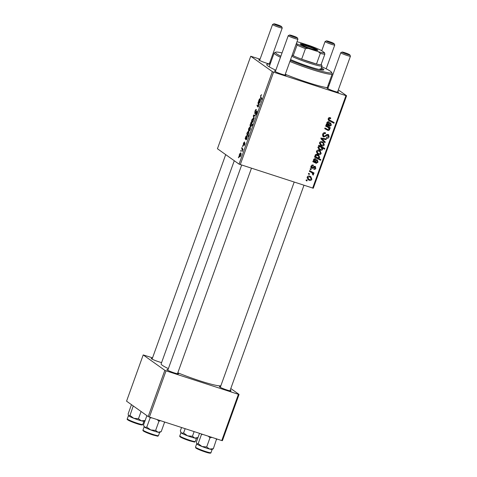<?xml version="1.0" encoding="UTF-8"?>
<svg xmlns="http://www.w3.org/2000/svg" width="477" height="477" viewBox="0 0 477 477"><rect width="100%" height="100%" fill="white"/><g stroke="black" fill="none" stroke-linecap="round" stroke-linejoin="round"><path stroke-width="0.72" d="M230.188 390.222A6.171 0.578 -160.2 0 1 230.808 390.591A6.171 0.578 -160.2 0 1 230.999 390.919A6.171 0.578 -160.2 0 1 225.71 389.566A6.171 0.578 -160.2 0 1 219.67 386.978A6.171 0.578 -160.2 0 1 219.438 386.758A6.171 0.578 -160.2 0 1 220.511 386.74M177.677 373.175A6.171 0.578 -160.2 0 1 178.297 373.545A6.171 0.578 -160.2 0 1 178.487 373.867A6.171 0.578 -160.2 0 1 173.199 372.519A6.171 0.578 -160.2 0 1 167.159 369.931A6.171 0.578 -160.2 0 1 166.926 369.705A6.171 0.578 -160.2 0 1 167.999 369.693M161.602 362.574A6.171 0.578 -160.2 0 1 155.949 360.785A6.171 0.578 -160.2 0 1 151.465 358.752A6.171 0.578 -160.2 0 1 151.233 358.531A6.171 0.578 -160.2 0 1 152.3 358.519M337.716 91.548A6.171 0.578 -160.2 0 1 338.336 91.912A6.171 0.578 -160.2 0 1 338.533 92.24A6.171 0.578 -160.2 0 1 333.238 90.892A6.171 0.578 -160.2 0 1 327.204 88.299A6.171 0.578 -160.2 0 1 326.972 88.078A6.171 0.578 -160.2 0 1 328.039 88.06M285.204 74.501A6.171 0.578 -160.2 0 1 285.824 74.865A6.171 0.578 -160.2 0 1 286.021 75.193A6.171 0.578 -160.2 0 1 280.726 73.84A6.171 0.578 -160.2 0 1 274.692 71.252A6.171 0.578 -160.2 0 1 274.46 71.031A6.171 0.578 -160.2 0 1 275.527 71.013M270.173 64.043A6.171 0.578 -160.2 0 1 264.64 62.529A6.171 0.578 -160.2 0 1 258.993 60.078A6.171 0.578 -160.2 0 1 258.761 59.852A6.171 0.578 -160.2 0 1 259.828 59.84M269.505 63.322A6.171 0.578 -160.2 0 1 270.125 63.691A6.171 0.578 -160.2 0 1 270.262 63.799M275.813 70.226A33.945 3.196 -160.2 0 1 268.05 66.059A33.945 3.196 -160.2 0 1 266.768 64.836A33.945 3.196 -160.2 0 1 270.083 64.288M328.152 85.192A33.945 3.196 -160.2 0 1 328.897 85.675M234.273 160.725L161.131 363.873A31.887 3.005 19.8 0 0 162.371 365.334A31.887 3.005 19.8 0 0 168.375 368.643M177.814 372.787A31.887 3.005 19.8 0 0 220.881 385.702M270.686 62.618L269.857 62.35M260.072 59.172L250.735 56.244L217.44 148.741L239.072 164.142L272.373 71.645L250.735 56.244M244.331 142.581L243.616 143.333L243.503 144.406L244.892 142.867L244.767 144.626L243.765 145.914L244.6 144.465L244.534 143.583L243.264 145.121L243.455 143.172L244.534 141.842L244.337 142.563M243.503 144.406L243.98 144.448M245.011 143.702L244.534 143.583M246.263 139.117L247.199 136.368L246.949 138.563L246.025 139.844L245.112 138.652L245.876 136.446L246.734 135.486L246.132 138.896L246.663 139.248L246.323 139.135M245.375 137.925L245.78 138.05L245.375 137.925M246.162 138.974L245.112 138.652M249.125 131.157L248.899 131.086C248.41 130.793 248.386 129.857 248.815 128.277L249.978 127.013C250.497 127.293 250.526 128.247 250.079 129.869L249.012 131.145M260.585 95.585L261.664 94.696L260.8 95.788L260.83 96.968L261.915 98.757L261.658 99.466L260.537 97.618L260.847 95.668M251.027 123.12L251.051 122.16L252.577 124.682L252.327 125.391L251.796 124.503L251.552 125.779L250.497 126.721C250.02 126.459 249.96 125.582 250.318 124.103L251.027 123.12L251.778 123.37M253.919 119.113L253.311 115.881L253.621 115.023L255.273 115.356L255.022 116.06L253.645 115.702L254.193 118.356L253.919 119.113M255.744 113.955L256.566 112.912L256.704 111.552L254.778 113.705L254.968 111.183C255.499 109.782 255.97 109.245 256.382 109.561L255.183 111.391L255.01 112.989L256.948 110.843L256.781 113.097C256.322 114.301 255.899 114.826 255.511 114.671L255.702 113.92L256.304 114.146L255.833 113.985M255.01 112.989L255.63 113.055M256.674 111.535L257.133 111.684L256.441 111.696M238.56 157.821L238.595 156.76L238.56 157.821M252.214 122.577L251.993 122.5C251.504 122.207 251.474 121.271 251.904 119.697L253.066 118.427C253.585 118.713 253.621 119.667 253.168 121.289L252.1 122.559M259.571 102.156L260.508 99.407L260.257 101.601L259.333 102.883L258.421 101.69L259.184 99.484L260.037 98.524L259.44 101.935L259.965 102.287L259.631 102.173M258.683 100.963L259.089 101.082L258.683 100.963M259.47 102.012L258.421 101.69M258.439 103.926L257.92 103.074L258.176 102.364L259.291 104.201L257.872 107.033L257.008 105.614L257.258 104.904L258.123 106.317L258.486 105.9L258.439 103.926L259.285 104.207M258.123 106.317L258.677 105.96M246.788 133.995L247.402 132.195L248.445 131.312C248.916 131.563 248.982 132.421 248.636 133.882L248.004 134.818L248.577 135.808L248.32 136.517L246.788 133.995L247.664 134.275M239.818 156.999L239.597 156.921C239.108 156.629 239.078 155.693 239.514 154.119L240.676 152.849C241.189 153.135 241.225 154.089 240.778 155.711L239.704 156.981M240.891 151.34L240.927 150.279L240.891 151.34M242.083 149.033L241.648 148.275L241.905 147.566L243.014 149.402L242.763 150.112L242.531 149.724L242.221 151.525L242.083 149.033L242.972 149.325M242.596 146.606L242.632 145.551L242.596 146.606M315.041 166.312L315.852 168.22C315.476 169.192 314.808 169.573 313.848 169.353L314.015 168.625L315.273 167.993L314.892 167.051L312.864 168.25L311.88 168.321C311.028 167.898 310.765 167.2 311.111 166.223C311.535 165.167 312.268 164.78 313.311 165.072L313.234 165.823L311.69 166.449L312.083 167.606L315.041 166.312L315.44 166.509M310.777 166.717L312.083 167.606M313.944 166.342L315.053 167.129L313.997 166.413M315.345 158.686C316.323 159.145 316.597 159.932 316.179 161.047L315.917 162.287L316.442 162.568L317.467 161.906L316.949 160.475L317.283 159.801L318.034 162.162L316.245 163.307L312.829 161.709L313.091 160.982L313.705 161.107L313.532 159.491L315.345 158.686L315.804 158.913M318.606 154.459L317.503 153.922L316.472 151.328C317.014 150.267 317.843 149.909 318.958 150.273L320.145 150.857L321.164 153.469C320.592 154.53 319.739 154.864 318.606 154.459L317.008 153.481M328.581 120.24L329.47 120.872C328.444 120.448 328.033 119.697 328.242 118.63C328.629 117.736 329.273 117.431 330.173 117.718L330.74 117.968L330.573 118.701L330.03 118.451L328.987 118.922L329.345 119.924L334.186 122.541L333.93 123.251L328.993 120.58M319.34 146.278L318.541 145.843L318.767 145.223L324.849 148.466L324.593 149.176L322.476 148.031L322.637 149.373C322.053 150.273 321.259 150.517 320.246 150.1L319.101 149.54L317.974 147.149L319.34 146.278L318.582 145.735M324.95 142.701L321.027 138.938L321.337 138.08L326.304 138.938L326.047 139.648L321.874 138.843L325.219 141.943L324.95 142.701M323.776 136.965L323.227 136.696L322.631 134.228C323.209 132.839 324.193 132.379 325.576 132.856L325.403 133.584L324.384 133.453L323.37 134.526L323.966 136.243L324.598 136.249L326.363 134.776L328.069 134.448L328.611 134.717L329.112 136.893C328.599 138.091 327.735 138.545 326.518 138.252L326.566 137.477L328.361 136.625L327.854 135.158L323.776 136.965L322.816 136.279M322.458 135.218L323.966 136.243M326.948 134.46L328.122 135.289L326.894 134.478M306.926 180.98L306.055 180.521L306.312 179.817L307.188 180.264L306.926 180.98L306.103 180.395M312.644 188.135L345.944 95.638L346.594 95.746L313.294 188.236L239.072 164.142M345.944 95.638L273.577 72.146L240.277 164.643M321.695 145.879L320.598 145.336L319.56 142.742C320.103 141.681 320.932 141.329 322.047 141.687L323.239 142.271L324.259 144.883C323.68 145.95 322.828 146.278 321.695 145.879L320.097 144.901M328.653 121.724C329.631 122.184 329.905 122.971 329.482 124.08L329.225 125.326L329.75 125.606L330.776 124.944L330.257 123.513L330.591 122.839L331.342 125.201L329.553 126.339L326.137 124.747L326.399 124.02L327.013 124.139L326.84 122.529L328.653 121.724L329.106 121.951M327.693 127.234L325.636 126.137L325.892 125.427L330.317 127.788L330.06 128.498L329.321 128.104L329.673 129.845L328.152 130.501L324.724 128.677L324.98 127.967L328.391 129.786L329.16 129.428L328.343 127.627L325.696 125.97M314.504 157.052L314.76 156.343L315.375 156.683L315.064 155.246C315.661 154.381 316.454 154.154 317.449 154.578L318.612 155.15L319.721 157.476L318.547 158.328L320.842 159.592L320.592 160.302L314.504 157.052M309.299 180.3L308.202 179.757L307.17 177.164C307.713 176.102 308.541 175.751 309.651 176.108L310.843 176.693L311.863 179.304C311.29 180.372 310.432 180.7 309.299 180.3L307.707 179.322M309.263 174.499L308.392 174.039L308.643 173.336L309.519 173.783L309.263 174.499L308.434 173.914M311.123 172.304L309.364 171.332L309.621 170.623L314.045 172.984L313.788 173.694L312.876 173.199L313.526 174.683L313.186 175.101L312.548 174.582L312.823 174.278L311.958 172.817L309.418 171.183M310.962 169.77L310.092 169.305L310.348 168.608L311.219 169.055L310.962 169.77L310.139 169.186M346.594 95.746L338.324 89.861M329.625 83.666L328.892 83.141M152.539 357.845L143.207 354.924L126.56 401.169L148.192 416.57L164.839 370.325L143.207 354.924M238.411 394.318L239.06 394.419L222.413 440.67L221.763 440.563L238.411 394.318L166.044 370.826L149.396 417.071L148.192 416.57M221.763 440.563L149.396 417.071M239.06 394.419L230.796 388.534M164.839 370.325L166.044 370.826M328.128 87.81A33.945 3.196 -160.2 0 1 285.276 74.305M272.373 71.645L273.577 72.146M324.324 132.684L325.403 133.584M324.294 132.791L325.195 133.506M323.615 132.904L324.384 133.453M322.702 134.043L323.37 134.526M327.943 134.413L328.164 135.325M328.426 136.404L329.112 136.893M326.453 134.717L327.18 135.235M323.883 136.213L322.762 136.207M324.992 138.712L326.047 139.648M324.938 138.855L320.765 138.056L325.219 141.943M321.23 138.384L321.874 138.843M324.11 141.156L323.913 141.705M322.625 141.913L323.275 143.267M323.722 144.501L324.259 144.883M321.969 145.181L320.586 145.086M319.459 143.511L321.951 145.175L323.674 144.662L322.828 142.885L321.868 142.408L320.15 142.939L321.063 144.734M322.828 142.885L321.868 142.408M319.632 142.575L320.15 142.939M323.68 147.846L323.484 148.389L324.593 149.176M323.484 148.389L321.367 147.244L322.476 148.031M321.367 147.244L321.498 147.566M322.112 149.003L322.637 149.373M320.586 149.426L319.137 149.313L320.246 150.1M319.137 149.313L318.582 149.092M320.24 146.66L318.946 145.998M317.903 147.709L320.49 149.396L322.13 148.955L321.17 147.321L320.15 146.815L318.588 147.286L319.495 148.896M318.081 146.922L318.588 147.286M319.041 146.022L320.15 146.815M329.535 117.604L330.573 118.701M329.464 117.914L328.921 117.664M328.999 117.718L330.03 118.451M328.319 118.445L328.987 118.922M328.146 119.065L329.345 119.924M333.018 121.915L332.821 122.464L333.93 123.251M332.821 122.464L328.51 120.162M328.42 121.659L328.552 122.476M328.677 124.932L329.225 125.326M330.358 123.31L330.382 123.609M330.811 124.819L331.342 125.201M329.422 125.451L328.444 125.552L329.553 126.339M328.444 125.552L327.61 125.153L328.719 125.946M327.61 125.153L326.28 124.354M326.232 124.473L326.793 124.873M327.49 121.778L328.647 122.547L327.532 121.754M326.864 123.787L328.677 125.016L328.403 122.422L327.353 122.941L328.027 124.616M326.828 122.571L327.353 122.941M329.148 127.162L328.951 127.711L330.06 128.498M328.951 127.711L329.321 128.104M328.212 127.311L328.403 127.669M329.142 129.47L329.673 129.845M328.087 129.655L327.043 129.714L328.152 130.501M327.043 129.714L324.777 128.522M328.343 127.627L326.584 126.441M319.53 150.499L320.186 151.853M320.627 153.087L321.164 153.469M318.88 153.767L317.491 153.672M316.37 152.091L318.857 153.761L320.586 153.242L319.733 151.471L318.773 150.994L317.062 151.525L317.974 153.314M319.733 151.471L318.773 150.994M316.543 151.155L317.062 151.525M318.016 154.798L318.684 156.146M319.161 157.076L319.721 157.476M317.873 157.845L318.547 158.328M319.679 158.954L319.483 159.509L320.592 160.302M319.483 159.509L314.564 156.885M315.148 156.277L317.593 157.774L319.119 157.327L318.332 155.866L316.066 155.21L315.571 155.669L316.436 157.207M318.332 155.866L315.977 154.453M316.227 154.536L317.336 155.329M315.082 156.116L315.857 156.671M315.047 155.293L315.571 155.669M315.41 154.745L316.066 155.21M316.036 154.47L317.145 155.258M315.112 158.626L315.243 159.437M315.369 161.9L315.917 162.287M317.05 160.272L317.08 160.57M317.509 161.781L318.034 162.162M316.12 162.413L315.136 162.514L316.245 163.307M315.136 162.514L314.301 162.12L315.41 162.907M314.301 162.12L312.972 161.315M312.93 161.435L313.484 161.834M314.23 158.722L315.345 159.509L314.045 159.902L314.719 161.578L315.369 161.977L315.094 159.384L314.182 158.74M313.556 160.749L314.719 161.578M313.52 159.533L314.045 159.902M312.143 165.054L313.234 165.823M311.165 166.079L311.69 166.449M314.754 166.252L314.856 166.986M315.321 167.838L315.852 168.22M313.83 166.533L314.486 166.992M311.791 167.439L312.864 168.25M311.755 167.457L310.771 167.534M310.229 176.335L310.879 177.688M311.326 178.923L311.863 179.304M309.573 179.608L308.19 179.507M307.063 177.933L309.555 179.596L311.284 179.084L310.432 177.307L309.472 176.836L307.76 177.366L308.673 179.155M310.432 177.307L309.472 176.836M307.242 176.997L307.76 177.366M312.876 172.364L312.679 172.907L313.788 173.694M312.679 172.907L311.767 172.412L312.876 173.199M311.767 172.412L312.268 173.062M312.846 174.2L313.526 174.683M311.958 172.817L310.014 171.511M238.655 157.559L238.339 157.458M257.139 111.63L256.238 111.338M253.722 116.012L253.311 115.881M255.207 115.541L253.621 115.023M253.204 121.194L252.75 119.101L253.478 119.333L252.84 119.143L252.083 119.828L252.244 121.802L252.84 122.011M252.244 121.802L253.001 121.128M251.57 123.024L250.824 122.78M252.554 124.747L251.796 124.503M252.071 123.841L251.206 123.561L250.318 124.103M252.297 124.217L251.123 123.519L252.059 123.823M251.647 125.487L251.468 123.948M250.514 124.169L250.747 126.017L251.349 126.232M250.747 126.017L251.457 125.427M261.396 97.898L260.537 97.618M260.591 100.206L260.233 100.087M259.655 102.764L259.112 102.585M260.18 99.353L259.786 99.222L259.279 99.83L259.303 101.69L259.744 99.204L260.18 99.347M258.772 103.354L257.92 103.074M257.83 105.882L257.008 105.614M258.504 106.443L258.176 106.335M250.109 129.78L249.662 127.681L250.389 127.919L249.745 127.729L248.988 128.408L249.155 130.388L249.745 130.597M249.155 130.388L249.912 129.714M248.642 133.864L248.231 132.046L247.497 132.552L247.378 133.488L248.29 134.562M248.857 132.248L248.231 132.046M247.778 134.377L248.445 133.798M248.1 131.962L248.851 132.207L247.784 132.063M247.283 137.167L246.925 137.048M246.347 139.725L245.804 139.546M245.971 136.792L246.001 138.652L246.442 136.166L246.877 136.309L246.478 136.183L245.971 136.792M243.92 144.543L243.544 144.424L243.92 144.549M240.807 155.615L240.36 153.522L241.088 153.755M241.088 153.773L240.444 153.564L239.687 154.25L239.853 156.223L240.444 156.432M239.853 156.223L240.611 155.556M240.986 151.078L240.676 150.976M242.501 148.556L241.648 148.275M242.859 149.832L242.531 149.724M242.399 151.191L242.095 151.09M242.692 146.35L242.376 146.248M290.582 59.565A21.602 2.033 19.8 0 0 311.88 67.454A21.602 2.033 19.8 0 0 323.847 69.821A21.602 2.033 19.8 0 0 323.007 68.831A21.602 2.033 19.8 0 0 321.295 67.794M323.018 70.071A21.602 2.033 19.8 0 0 322.655 69.797A21.602 2.033 19.8 0 0 320.949 68.754M282.038 52.929A29.83 2.808 19.8 0 0 275.67 52.196A29.83 2.808 19.8 0 0 276.618 53.77A29.83 2.808 19.8 0 0 280.864 56.197M290.272 60.418A29.83 2.808 19.8 0 0 318.678 70.423A29.83 2.808 19.8 0 0 331.551 72.313A29.83 2.808 19.8 0 0 330.424 71.24A29.83 2.808 19.8 0 0 321.689 66.708M331.551 72.313L332.171 73.619A30.856 2.904 -160.2 0 1 332.207 73.923A30.856 2.904 -160.2 0 1 289.891 61.479M280.464 57.3A30.856 2.904 -160.2 0 1 275.342 54.432A30.856 2.904 -160.2 0 1 274.138 53.019A30.856 2.904 -160.2 0 1 274.364 52.804L275.67 52.196M319.876 68.891A18.514 1.741 -160.2 0 1 320.592 69.743A18.514 1.741 -160.2 0 1 320.586 69.761M196.84 444.057A8.228 0.775 -160.2 0 0 201.998 446.508A8.228 0.775 19.8 0 0 205.998 447.963A8.228 0.775 19.8 0 0 209.582 449.048L206.672 446.979L201.998 446.508L198.176 443.652L196.691 443.884A8.228 0.775 19.8 0 0 196.84 444.057L196.363 442.072L199.505 433.337M201.449 433.969L201.479 434.475L202.743 434.392M201.479 434.475L198.176 443.652M208.3 436.193L209.975 437.803L206.672 446.979M209.975 437.803L211.913 437.367M213.35 448.726L209.582 449.048A8.228 0.775 19.8 0 0 212.11 449.435L213.35 448.726L216.612 438.894M215.777 438.619L216.653 439.55M209.636 449.06A8.228 0.775 -160.2 0 1 205.998 447.957M212.158 449.417L210.989 452.655A8.228 0.775 19.8 0 1 204.818 451.236A8.228 0.775 19.8 0 1 195.504 447.08L196.673 443.843A8.228 0.775 19.8 0 0 196.691 443.884M180.735 432.168L180.992 432.711A8.228 0.775 19.8 0 0 181.522 433.152A8.228 0.775 -160.2 0 0 187.592 435.829A8.228 0.775 19.8 0 0 191.581 437.2A8.228 0.775 19.8 0 0 194.801 438.095L192.446 436.282L187.592 435.829L183.597 432.985L181.522 433.152L180.306 430.928L181.54 427.505M185.148 428.68L183.597 432.985M194.133 431.596L192.446 436.282M198.009 437.516L194.801 438.095A8.228 0.775 19.8 0 0 196.411 438.262L197.907 437.57M194.849 438.101A8.228 0.775 -160.2 0 1 191.575 437.2M157.094 419.569L158.936 421.233L160.534 420.684M158.03 432.228A8.228 0.775 -160.2 0 1 154.763 431.327M146.892 415.646L143.494 425.061L144.71 427.279A8.228 0.775 19.8 0 0 150.78 429.956L146.785 427.118L144.71 427.279A8.228 0.775 19.8 0 1 144.179 426.837L143.923 426.295M149.873 417.226L150.088 417.941L146.785 427.118M150.088 417.941L151.787 417.846M155.633 430.409L150.78 429.956A8.228 0.775 19.8 0 0 157.988 432.222L155.633 430.409L158.936 421.233M161.196 431.643L157.988 432.222A8.228 0.775 19.8 0 0 159.598 432.389L161.196 431.643L164.499 422.467L164.338 421.924M163.975 421.805L164.499 422.467M141.425 420.833A8.228 0.775 -160.2 0 1 137.787 419.736M131.455 404.675L128.152 413.851L128.486 415.664A8.228 0.775 19.8 0 0 128.629 415.831A8.228 0.775 19.8 0 0 133.787 418.287L129.971 415.431L128.629 415.831M133.256 405.939L129.971 415.431M133.274 406.255L133.643 406.213M138.461 418.752L133.787 418.287A8.228 0.775 19.8 0 0 141.371 420.821L138.461 418.752L141.073 411.508M145.145 420.505L141.371 420.821A8.228 0.775 19.8 0 0 143.905 421.215L145.091 420.547M342.242 52.291A4.114 0.388 19.8 0 0 346.63 54.139A4.114 0.388 19.8 0 0 349.814 54.849A4.114 0.388 19.8 0 0 349.659 54.7A4.114 0.388 19.8 0 0 345.64 52.971A4.114 0.388 19.8 0 0 342.11 52.071A4.114 0.388 19.8 0 0 342.242 52.291M349.814 54.849L350.434 56.149A5.146 0.483 -160.2 0 1 350.44 56.203A5.146 0.483 -160.2 0 1 346.224 55.189A5.146 0.483 -160.2 0 1 340.966 52.953A5.146 0.483 -160.2 0 1 340.763 52.714A5.146 0.483 -160.2 0 1 340.805 52.679L342.11 52.071M289.73 35.244A4.114 0.388 19.8 0 0 294.118 37.093A4.114 0.388 19.8 0 0 297.308 37.802A4.114 0.388 19.8 0 0 297.147 37.653A4.114 0.388 19.8 0 0 293.128 35.924A4.114 0.388 19.8 0 0 289.599 35.024A4.114 0.388 19.8 0 0 289.73 35.244M297.308 37.802L297.922 39.102A5.146 0.483 -160.2 0 1 297.928 39.156A5.146 0.483 -160.2 0 1 293.713 38.142A5.146 0.483 -160.2 0 1 288.454 35.906A5.146 0.483 -160.2 0 1 288.251 35.668A5.146 0.483 -160.2 0 1 288.293 35.632L289.599 35.024M333.966 43.526A4.114 0.388 19.8 0 0 329.941 41.797A4.114 0.388 19.8 0 0 326.411 40.897A4.114 0.388 19.8 0 0 326.542 41.117A4.114 0.388 19.8 0 0 330.931 42.966A4.114 0.388 19.8 0 0 334.121 43.675A4.114 0.388 19.8 0 0 333.966 43.526M334.121 43.675L334.741 44.975A5.146 0.483 -160.2 0 1 334.747 45.023A5.146 0.483 -160.2 0 1 330.525 44.015A5.146 0.483 -160.2 0 1 325.266 41.779A5.146 0.483 -160.2 0 1 325.07 41.541A5.146 0.483 -160.2 0 1 325.105 41.505L326.411 40.897M281.454 26.479A4.114 0.388 19.8 0 0 277.429 24.75A4.114 0.388 19.8 0 0 273.899 23.85A4.114 0.388 19.8 0 0 274.031 24.065A4.114 0.388 19.8 0 0 278.419 25.919A4.114 0.388 19.8 0 0 281.609 26.623A4.114 0.388 19.8 0 0 281.454 26.479M281.609 26.623L282.229 27.928A5.146 0.483 -160.2 0 1 282.235 27.976A5.146 0.483 -160.2 0 1 278.013 26.968A5.146 0.483 -160.2 0 1 272.755 24.726A5.146 0.483 -160.2 0 1 272.558 24.494A5.146 0.483 -160.2 0 1 272.594 24.458L273.899 23.85M306.55 45.297A9.361 0.882 -160.2 0 1 317.807 50.323A9.361 0.882 -160.2 0 1 311.594 48.887A9.361 0.882 -160.2 0 1 300.277 44.015A9.361 0.882 -160.2 0 1 306.55 45.297M316.847 50.306A8.741 0.823 19.8 0 0 306.508 45.989A8.741 0.823 19.8 0 0 301.029 44.611M292.151 55.213A17.488 1.646 19.8 0 0 293.212 55.714A17.488 1.646 19.8 0 0 301.649 59.208L316.489 64.025A17.488 1.646 19.8 0 0 321.045 64.753A17.488 1.646 19.8 0 0 321.337 64.401L321.957 65.707A18.514 1.741 -160.2 0 1 321.981 65.886A18.514 1.741 -160.2 0 1 309.555 63.173A18.514 1.741 -160.2 0 1 291.757 56.31M296.384 43.449L296.7 43.675A16.456 1.55 19.8 0 0 308.064 48.374L305.465 48.606L301.649 59.208A17.488 1.646 19.8 0 0 309.621 62.01A17.488 1.646 19.8 0 0 316.489 64.025L320.305 53.424L318.397 51.731A16.456 1.55 19.8 0 0 324.533 52.709L321.444 50.508A16.456 1.55 19.8 0 0 310.074 45.804L299.747 42.453A16.456 1.55 19.8 0 0 296.992 41.755M292.222 55.01L293.212 55.714L297.028 45.118L296.7 43.675M308.064 48.374L318.397 51.731M324.533 52.709L324.861 54.151A17.488 1.646 -160.2 0 1 320.305 53.424M321.045 64.753L324.861 54.151M305.465 48.606A17.488 1.646 -160.2 0 1 297.028 45.118M325.338 135.706L326.071 136.225M322.208 138.366L323.317 139.153M321.736 138.92L322.851 139.713M319.208 146.087L320.323 146.874M328.915 123.68L329.482 124.08M326.536 124.503L327.651 125.296M326.274 129.345L327.383 130.132M315.613 160.642L316.179 161.047M313.234 161.464L314.343 162.258M313.276 167.022L313.854 167.433M256.131 112.19L255.791 112.077M252.089 123.871L251.254 123.603M259.905 102.406L258.862 102.066M258.218 106.937L257.663 106.759M246.597 139.367L245.554 139.028M204.496 451.713A7.614 0.715 -160.2 0 1 197.567 448.988A7.614 0.715 -160.2 0 1 196.357 447.79M195.29 441.481C193.638 441.964 197.275 442.739 190.001 440.927L180.986 437.367C179.93 436.878 179.537 436.389 179.805 435.906A8.228 0.775 19.8 0 0 190.401 440.474A8.228 0.775 19.8 0 0 195.29 441.481L196.458 438.244M189.977 440.921A7.614 0.715 -160.2 0 1 182.292 438.011A7.614 0.715 -160.2 0 1 180.664 436.616M153.189 435.054L144.197 431.512C143.088 430.94 142.683 430.451 142.993 430.033A8.228 0.775 19.8 0 0 153.582 434.601A8.228 0.775 19.8 0 0 158.477 435.608C156.826 436.091 160.463 436.872 153.189 435.054A7.614 0.715 -160.2 0 1 145.479 432.138A7.614 0.715 -160.2 0 1 143.845 430.743M136.613 423.01A8.228 0.775 19.8 0 0 142.778 424.435C142.838 425.329 140.679 425.013 136.297 423.493C130.513 421.453 126.172 419.629 127.293 418.86A8.228 0.775 19.8 0 0 136.613 423.01M136.285 423.487A7.614 0.715 -160.2 0 1 129.362 420.768A7.614 0.715 -160.2 0 1 128.152 419.569M258.564 101.708L259.464 102M258.152 106.335L258.504 106.449M245.256 138.67L246.156 138.962M244.635 143.571L245.017 143.696M332.207 73.923L327.246 87.702M274.138 53.019L269.183 66.798M195.504 447.08L195.82 447.981C196.786 448.779 199.684 450.02 204.508 451.719C208.89 453.239 211.049 453.549 210.989 452.655M179.805 435.906L180.974 432.669M158.477 435.608L159.646 432.371M142.993 430.033L144.161 426.796M142.778 424.435L143.947 421.191M127.293 418.86L128.462 415.616M229.968 390.83L303.956 185.314M337.501 92.15L350.44 56.203M220.291 387.342L294.172 182.136M327.824 88.668L340.763 52.714M297.928 39.156L284.99 75.104M251.445 168.268L177.456 373.783M288.251 35.668L275.312 71.622M241.66 165.09L167.779 370.295M325.07 41.541L321.76 50.735M334.747 45.023L326.179 68.819M152.08 359.121L225.704 154.626M259.613 60.442L272.558 24.494M269.29 63.93L282.235 27.976M321.981 65.886L320.592 69.743"/></g></svg>
